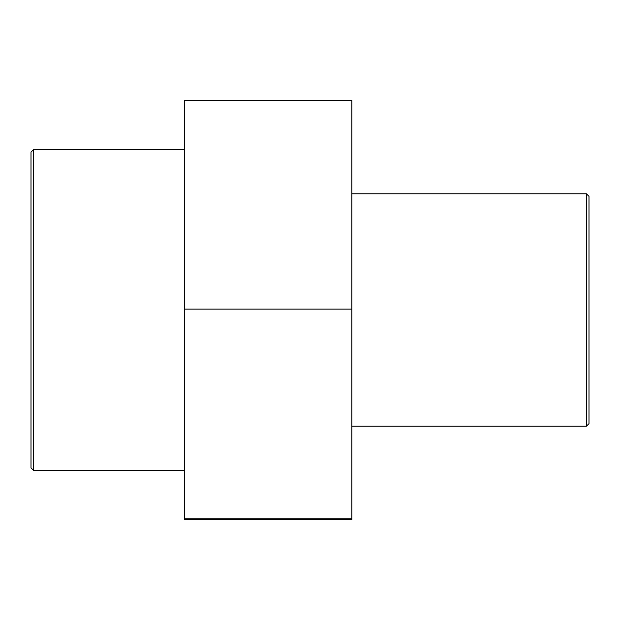 <?xml version="1.0" encoding="UTF-8"?>
<svg xmlns="http://www.w3.org/2000/svg" width="620" height="620" viewBox="0 0 620 620"><rect width="100%" height="100%" fill="white"/><g stroke="black" fill="none" stroke-linecap="round" stroke-linejoin="round"><path stroke-width="0.93" d="M184.45 309.132L184.45 519.684L351.85 519.684L351.85 100.316L184.45 100.316L184.45 309.132L351.85 309.132M184.45 518.816L351.85 518.816M586.404 426.219L589 423.615L589 196.385L586.404 193.781L586.404 426.219L351.85 426.219M31 152.109L31 467.891L33.596 470.487L33.596 149.513L31 152.109M184.45 470.487L33.596 470.487M586.404 193.781L351.85 193.781M184.45 149.513L33.596 149.513"/></g></svg>
